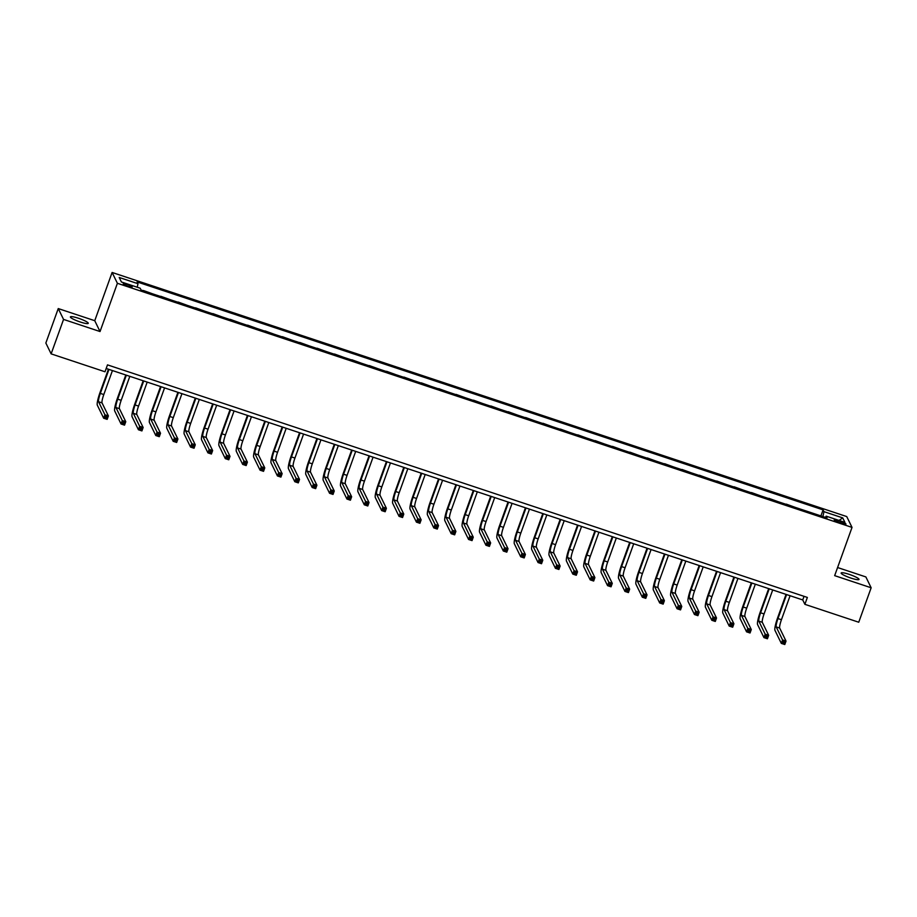 <?xml version="1.0" encoding="UTF-8"?>
<svg xmlns="http://www.w3.org/2000/svg" width="917" height="917" viewBox="0 0 917 917"><rect width="100%" height="100%" fill="white"/><g stroke="black" fill="none" stroke-linecap="round" stroke-linejoin="round"><path stroke-width="1.38" d="M80.237 321.993A9.491 1.467 19.8 0 0 88.25 323.334A9.491 1.467 19.8 0 0 78.404 318.233A9.491 1.467 19.8 0 0 70.391 316.904A9.491 1.467 19.8 0 0 80.237 321.993M850.999 578.1A9.491 1.467 19.8 0 0 859.011 579.441A9.491 1.467 19.8 0 0 849.176 574.351A9.491 1.467 19.8 0 0 841.153 573.01A9.491 1.467 19.8 0 0 850.999 578.1M128.162 286.264A4.745 0.734 19.8 0 0 132.174 286.929A4.745 0.734 19.8 0 0 127.245 284.385A4.745 0.734 19.8 0 0 123.245 283.72A4.745 0.734 19.8 0 0 128.162 286.264M58.252 308.57L63.548 319.414L100.033 331.541L94.749 320.698L58.252 308.57L45.85 343.027L51.134 353.87L105.008 371.775L107.484 364.874L807.361 597.437L804.885 604.326L858.748 622.23L871.15 587.774L865.866 576.931L837.588 567.531M94.749 320.698L112.115 272.464L846.735 516.569L852.031 527.401L117.399 283.296L112.115 272.464M841.176 521.635L838.127 520.627A4.596 0.711 19.8 0 0 834.241 519.973A4.596 0.711 19.8 0 0 839.009 522.438L842.07 523.458A4.596 0.711 19.8 0 0 845.944 524.111A4.596 0.711 19.8 0 0 841.176 521.635L840.694 522.999M822.916 516.569L823.959 511.652L823.088 509.875L137.114 281.932L137.986 283.708L137.229 287.239M823.959 511.652L842.723 517.887L844.924 522.392L826.16 516.156L825.426 517.406M137.986 283.708L119.21 277.473L121.411 281.978L140.186 288.213L141.046 289.99L827.019 517.933L826.16 516.156M63.548 319.414L51.134 353.87M100.033 331.541L117.399 283.296M852.031 527.401L834.665 575.647L871.15 587.774M106.189 368.485L802.742 599.936L804.885 604.326M804.037 596.337L802.742 599.936M823.088 509.875L820.921 515.904M812.829 513.211L803.544 510.127M143.373 290.494L152.566 293.818M160.75 296.271L169.943 299.595M178.127 302.037L187.309 305.361M195.493 307.814L204.686 311.138M212.87 313.591L222.063 316.915M230.247 319.357L239.44 322.681M247.624 325.134L256.817 328.458M265.002 330.911L274.194 334.235M282.379 336.677L291.572 340.001M299.744 342.454L308.937 345.778M317.122 348.231L326.314 351.555M334.499 354.008L343.692 357.332M351.876 359.773L361.069 363.098M369.253 365.551L378.446 368.875M386.63 371.328L395.823 374.652M403.996 377.093L413.189 380.417M421.373 382.87L430.566 386.195M438.75 388.648L447.943 391.972M456.127 394.413L465.32 397.737M473.504 400.19L482.697 403.514M490.882 405.967L500.074 409.291M508.259 411.733L517.44 415.057M525.624 417.51L534.817 420.834M543.002 423.287L552.194 426.611M560.379 429.064L569.572 432.388M577.756 434.83L586.949 438.154M595.133 440.607L604.326 443.931M612.51 446.384L621.703 449.708M629.876 452.15L639.069 455.474M647.253 457.927L656.446 461.251M664.63 463.704L673.823 467.028M682.007 469.47L691.2 472.794M699.384 475.247L708.577 478.571M716.762 481.024L725.955 484.348M734.127 486.801L743.32 490.114M751.504 492.567L760.697 495.891M768.882 498.344L778.074 501.668M786.259 504.121L795.452 507.445M839.044 520.443L842.723 517.887M786.603 594.571L777.971 618.562A7.416 1.158 -71.6 0 0 776.206 626.919L782.556 639.94L786.029 641.098L784.792 644.536L781.318 643.39L774.968 630.369A11.119 1.731 108.4 0 1 777.616 617.829L786.052 594.388M790.076 595.729L781.444 619.72A7.416 1.158 -71.6 0 0 779.679 628.076L786.029 641.098L784.803 642.164L783.416 641.705L782.923 643.081L784.31 643.539L784.803 642.164M782.923 643.081L781.318 643.39L782.556 639.94L783.416 641.705M784.31 643.539L784.792 644.536M769.225 588.806L760.594 612.785A7.416 1.158 -71.6 0 0 758.829 621.141L765.179 634.163L768.664 635.321L767.414 638.771L763.941 637.613L757.591 624.592A11.119 1.731 108.4 0 1 760.239 612.052L768.675 588.622M772.71 589.952L764.067 613.943A7.416 1.158 -71.6 0 0 762.302 622.299L768.664 635.321L767.426 636.387L766.039 635.928L765.546 637.304L766.933 637.774L767.426 636.387M765.546 637.304L763.941 637.613L765.179 634.163L766.039 635.928M766.933 637.774L767.414 638.771M751.86 583.029L743.217 607.02A7.416 1.158 -71.6 0 0 741.452 615.376L747.813 628.397L751.287 629.543L750.037 632.994L746.564 631.836L740.214 618.815A11.119 1.731 108.4 0 1 742.862 606.286L751.298 582.845M755.333 584.186L746.69 608.166A7.416 1.158 -71.6 0 0 744.925 616.522L751.287 629.543L750.049 630.621L748.662 630.151L748.169 631.538L749.556 631.996L750.049 630.621M748.169 631.538L746.564 631.836L747.813 628.397L748.662 630.151M749.556 631.996L750.037 632.994M734.483 577.252L725.84 601.243A7.416 1.158 -71.6 0 0 724.075 609.599L730.436 622.62L733.909 623.778L732.672 627.217L729.187 626.07L722.837 613.037A11.119 1.731 108.4 0 1 725.485 600.509L733.921 577.068M737.956 578.409L729.324 602.4A7.416 1.158 -71.6 0 0 727.548 610.756L733.909 623.778L732.683 624.844L731.285 624.385L730.792 625.761L732.179 626.219L732.683 624.844M730.792 625.761L729.187 626.07L730.436 622.62L731.285 624.385M732.179 626.219L732.672 627.217M717.105 571.486L708.474 595.465A7.416 1.158 -71.6 0 0 706.698 603.822L713.059 616.843L716.532 618.001L715.294 621.451L711.821 620.293L705.46 607.272A11.119 1.731 108.4 0 1 708.107 594.732L716.555 571.291M720.579 572.632L711.947 596.623A7.416 1.158 -71.6 0 0 710.182 604.979L716.532 618.001L715.306 619.067L713.919 618.608L713.415 619.984L714.802 620.442L715.306 619.067M713.415 619.984L711.821 620.293L713.059 616.843L713.919 618.608M714.802 620.442L715.294 621.451M699.728 565.709L691.097 589.688A7.416 1.158 -71.6 0 0 689.332 598.044L695.682 611.077L699.155 612.224L697.917 615.674L694.444 614.516L688.082 601.495A11.119 1.731 108.4 0 1 690.742 588.966L699.178 565.525M703.201 566.866L694.57 590.846A7.416 1.158 -71.6 0 0 692.805 599.202L699.155 612.224L697.929 613.301L696.542 612.831L696.037 614.218L697.436 614.677L697.929 613.301M696.037 614.218L694.444 614.516L695.682 611.077L696.542 612.831M697.436 614.677L697.917 615.674M682.351 559.932L673.72 583.923A7.416 1.158 -71.6 0 0 671.955 592.279L678.305 605.3L681.778 606.458L680.54 609.897L677.067 608.75L670.717 595.718A11.119 1.731 108.4 0 1 673.365 583.189L681.801 559.748M685.824 561.089L677.193 585.08A7.416 1.158 -71.6 0 0 675.428 593.437L681.778 606.458L680.552 607.524L679.165 607.065L678.672 608.441L680.059 608.899L680.552 607.524M678.672 608.441L677.067 608.75L678.305 605.3L679.165 607.065M680.059 608.899L680.54 609.897M664.974 554.155L656.343 578.146A7.416 1.158 -71.6 0 0 654.578 586.502L660.928 599.523L664.401 600.681L663.163 604.131L659.69 602.973L653.34 589.952A11.119 1.731 108.4 0 1 655.987 577.412L664.424 553.971M668.459 555.312L659.816 579.303A7.416 1.158 -71.6 0 0 658.051 587.659L664.401 600.681L663.174 601.747L661.787 601.288L661.295 602.664L662.682 603.122L663.174 601.747M661.295 602.664L659.69 602.973L660.928 599.523L661.787 601.288M662.682 603.122L663.163 604.131M647.608 548.389L638.966 572.368A7.416 1.158 -71.6 0 0 637.2 580.725L643.551 593.758L647.035 594.904L645.786 598.354L642.313 597.196L635.962 584.175A11.119 1.731 108.4 0 1 638.61 571.635L647.047 548.206M651.081 549.535L642.439 573.526A7.416 1.158 -71.6 0 0 640.674 581.882L647.035 594.904L645.797 595.97L644.41 595.511L643.917 596.887L645.304 597.357L645.797 595.97M643.917 596.887L642.313 597.196L643.551 593.758L644.41 595.511M645.304 597.357L645.786 598.354M630.231 542.612L621.588 566.603A7.416 1.158 -71.6 0 0 619.823 574.959L626.185 587.98L629.658 589.138L628.42 592.577L624.936 591.419L618.585 578.398A11.119 1.731 108.4 0 1 621.233 565.869L629.67 542.428M633.704 543.77L625.073 567.749A7.416 1.158 -71.6 0 0 623.296 576.105L629.658 589.138L628.432 590.204L627.033 589.734L626.54 591.121L627.927 591.58L628.432 590.204M626.54 591.121L624.936 591.419L626.185 587.98L627.033 589.734M627.927 591.58L628.42 592.577M612.854 536.835L604.211 560.826A7.416 1.158 -71.6 0 0 602.446 569.182L608.808 582.203L612.281 583.361L611.043 586.811L607.57 585.654L601.208 572.632A11.119 1.731 108.4 0 1 603.856 560.092L612.304 536.651M616.327 537.992L607.696 561.983A7.416 1.158 -71.6 0 0 605.931 570.34L612.281 583.361L611.054 584.427L609.656 583.969L609.163 585.344L610.55 585.803L611.054 584.427M609.163 585.344L607.57 585.654L608.808 582.203L609.656 583.969M610.55 585.803L611.043 586.811M595.477 531.069L586.846 555.049A7.416 1.158 -71.6 0 0 585.08 563.405L591.431 576.426L594.904 577.584L593.666 581.034L590.193 579.876L583.831 566.855A11.119 1.731 108.4 0 1 586.479 554.315L594.927 530.886M598.95 532.215L590.319 556.206A7.416 1.158 -71.6 0 0 588.554 564.563L594.904 577.584L593.677 578.65L592.29 578.191L591.786 579.567L593.184 580.037L593.677 578.65M591.786 579.567L590.193 579.876L591.431 576.426L592.29 578.191M593.184 580.037L593.666 581.034M578.1 525.292L569.468 549.283A7.416 1.158 -71.6 0 0 567.703 557.639L574.053 570.661L577.527 571.818L576.289 575.257L572.816 574.099L566.454 561.078A11.119 1.731 108.4 0 1 569.113 548.549L577.55 525.109M581.573 526.45L572.942 550.429A7.416 1.158 -71.6 0 0 571.176 558.785L577.527 571.818L576.3 572.884L574.913 572.414L574.409 573.801L575.807 574.26L576.3 572.884M574.409 573.801L572.816 574.099L574.053 570.661L574.913 572.414M575.807 574.26L576.289 575.257M560.723 519.515L552.091 543.506A7.416 1.158 -71.6 0 0 550.326 551.862L556.676 564.883L560.149 566.041L558.912 569.48L555.438 568.334L549.088 555.312A11.119 1.731 108.4 0 1 551.736 542.772L560.172 519.331M564.207 520.673L555.564 544.664A7.416 1.158 -71.6 0 0 553.799 553.02L560.149 566.041L558.923 567.107L557.536 566.649L557.043 568.024L558.43 568.483L558.923 567.107M557.043 568.024L555.438 568.334L556.676 564.883L557.536 566.649M558.43 568.483L558.912 569.48M543.357 513.749L534.714 537.729A7.416 1.158 -71.6 0 0 532.949 546.085L539.299 559.106L542.784 560.264L541.534 563.714L538.061 562.557L531.711 549.535A11.119 1.731 108.4 0 1 534.359 536.995L542.795 513.554M546.83 514.895L538.187 538.887A7.416 1.158 -71.6 0 0 536.422 547.243L542.784 560.264L541.546 561.33L540.159 560.872L539.666 562.247L541.053 562.717L541.546 561.33M539.666 562.247L538.061 562.557L539.299 559.106L540.159 560.872M541.053 562.717L541.534 563.714M525.98 507.972L517.337 531.963A7.416 1.158 -71.6 0 0 515.572 540.319L521.933 553.341L525.407 554.487L524.169 557.937L520.684 556.779L514.334 543.758A11.119 1.731 108.4 0 1 516.982 531.23L525.418 507.789M529.453 509.13L520.81 533.109A7.416 1.158 -71.6 0 0 519.045 541.466L525.407 554.487L524.18 555.564L522.782 555.094L522.289 556.481L523.676 556.94L524.18 555.564M522.289 556.481L520.684 556.779L521.933 553.341L522.782 555.094M523.676 556.94L524.169 557.937M508.603 502.195L499.96 526.186A7.416 1.158 -71.6 0 0 498.195 534.542L504.556 547.564L508.029 548.721L506.792 552.16L503.318 551.014L496.957 537.981A11.119 1.731 108.4 0 1 499.605 525.452L508.041 502.012M512.076 503.353L503.444 527.344A7.416 1.158 -71.6 0 0 501.679 535.7L508.029 548.721L506.803 549.787L505.405 549.329L504.912 550.704L506.299 551.163L506.803 549.787M504.912 550.704L503.318 551.014L504.556 547.564L505.405 549.329M506.299 551.163L506.792 552.16M491.225 496.418L482.594 520.409A7.416 1.158 -71.6 0 0 480.829 528.765L487.179 541.787L490.652 542.944L489.414 546.394L485.941 545.237L479.58 532.215A11.119 1.731 108.4 0 1 482.227 519.675L490.675 496.235M494.699 497.576L486.067 521.567A7.416 1.158 -71.6 0 0 484.302 529.923L490.652 542.944L489.426 544.01L488.039 543.552L487.535 544.927L488.933 545.386L489.426 544.01M487.535 544.927L485.941 545.237L487.179 541.787L488.039 543.552M488.933 545.386L489.414 546.394M473.848 490.652L465.217 514.632A7.416 1.158 -71.6 0 0 463.452 522.988L469.802 536.021L473.275 537.167L472.037 540.617L468.564 539.46L462.202 526.438A11.119 1.731 108.4 0 1 464.862 513.91L473.298 490.469M477.321 491.81L468.69 515.79A7.416 1.158 -71.6 0 0 466.925 524.146L473.275 537.167L472.049 538.245L470.662 537.775L470.157 539.15L471.556 539.62L472.049 538.245M470.157 539.15L468.564 539.46L469.802 536.021L470.662 537.775M471.556 539.62L472.037 540.617M456.471 484.875L447.84 508.866A7.416 1.158 -71.6 0 0 446.075 517.222L452.425 530.244L455.898 531.402L454.66 534.84L451.187 533.694L444.837 520.661A11.119 1.731 108.4 0 1 447.485 508.133L455.921 484.692M459.944 486.033L451.313 510.024A7.416 1.158 -71.6 0 0 449.548 518.38L455.898 531.402L454.672 532.468L453.285 532.009L452.792 533.385L454.179 533.843L454.672 532.468M452.792 533.385L451.187 533.694L452.425 530.244L453.285 532.009M454.179 533.843L454.66 534.84M439.094 479.098L430.463 503.089A7.416 1.158 -71.6 0 0 428.697 511.445L435.048 524.467L438.532 525.624L437.283 529.075L433.81 527.917L427.46 514.895A11.119 1.731 108.4 0 1 430.107 502.356L438.544 478.915M442.579 480.256L433.936 504.247A7.416 1.158 -71.6 0 0 432.171 512.603L438.532 525.624L437.294 526.69L435.907 526.232L435.415 527.607L436.801 528.066L437.294 526.69M435.415 527.607L433.81 527.917L435.048 524.467L435.907 526.232M436.801 528.066L437.283 529.075M421.728 473.332L413.086 497.312A7.416 1.158 -71.6 0 0 411.32 505.668L417.682 518.701L421.155 519.847L419.906 523.298L416.433 522.14L410.082 509.118A11.119 1.731 108.4 0 1 412.73 496.578L421.167 473.149M425.201 474.479L416.559 498.47A7.416 1.158 -71.6 0 0 414.793 506.826L421.155 519.847L419.917 520.913L418.53 520.455L418.037 521.83L419.424 522.3L419.917 520.913M418.037 521.83L416.433 522.14L417.682 518.701L418.53 520.455M419.424 522.3L419.906 523.298M404.351 467.555L395.708 491.546A7.416 1.158 -71.6 0 0 393.943 499.903L400.305 512.924L403.778 514.082L402.54 517.52L399.055 516.363L392.705 503.341A11.119 1.731 108.4 0 1 395.353 490.813L403.789 467.372M407.824 468.713L399.193 492.693A7.416 1.158 -71.6 0 0 397.416 501.049L403.778 514.082L402.552 515.148L401.153 514.678L400.66 516.065L402.047 516.523L402.552 515.148M400.66 516.065L399.055 516.363L400.305 512.924L401.153 514.678M402.047 516.523L402.54 517.52M386.974 461.778L378.343 485.769A7.416 1.158 -71.6 0 0 376.566 494.125L382.928 507.147L386.401 508.305L385.163 511.743L381.69 510.597L375.328 497.576A11.119 1.731 108.4 0 1 377.976 485.036L386.424 461.595M390.447 462.936L381.816 486.927A7.416 1.158 -71.6 0 0 380.051 495.283L386.401 508.305L385.174 509.371L383.787 508.912L383.283 510.288L384.682 510.746L385.174 509.371M383.283 510.288L381.69 510.597L382.928 507.147L383.787 508.912M384.682 510.746L385.163 511.743M369.597 456.013L360.966 479.992A7.416 1.158 -71.6 0 0 359.2 488.348L365.551 501.37L369.024 502.527L367.786 505.978L364.313 504.82L357.951 491.799A11.119 1.731 108.4 0 1 360.61 479.259L369.047 455.829M373.07 457.159L364.439 481.15A7.416 1.158 -71.6 0 0 362.673 489.506L369.024 502.527L367.797 503.593L366.41 503.135L365.906 504.51L367.304 504.98L367.797 503.593M365.906 504.51L364.313 504.82L365.551 501.37L366.41 503.135M367.304 504.98L367.786 505.978M352.22 450.236L343.588 474.227A7.416 1.158 -71.6 0 0 341.823 482.583L348.173 495.604L351.647 496.762L350.409 500.201L346.935 499.043L340.585 486.021A11.119 1.731 108.4 0 1 343.233 473.493L351.67 450.052M355.693 451.393L347.062 475.373A7.416 1.158 -71.6 0 0 345.296 483.729L351.647 496.762L350.42 497.828L349.033 497.358L348.54 498.745L349.927 499.203L350.42 497.828M348.54 498.745L346.935 499.043L348.173 495.604L349.033 497.358M349.927 499.203L350.409 500.201M334.843 444.458L326.211 468.449A7.416 1.158 -71.6 0 0 324.446 476.806L330.796 489.827L334.269 490.985L333.031 494.423L329.558 493.277L323.208 480.256A11.119 1.731 108.4 0 1 325.856 467.716L334.292 444.275M338.327 445.616L329.684 469.607A7.416 1.158 -71.6 0 0 327.919 477.963L334.269 490.985L333.043 492.051L331.656 491.592L331.163 492.968L332.55 493.426L333.043 492.051M331.163 492.968L329.558 493.277L330.796 489.827L331.656 491.592M332.55 493.426L333.031 494.423M317.477 438.693L308.834 462.672A7.416 1.158 -71.6 0 0 307.069 471.029L313.419 484.05L316.904 485.208L315.654 488.658L312.181 487.5L305.831 474.479A11.119 1.731 108.4 0 1 308.479 461.939L316.915 438.498M320.95 439.839L312.307 463.83A7.416 1.158 -71.6 0 0 310.542 472.186L316.904 485.208L315.666 486.274L314.279 485.815L313.786 487.191L315.173 487.661L315.666 486.274M313.786 487.191L312.181 487.5L313.419 484.05L314.279 485.815M315.173 487.661L315.654 488.658M300.1 432.916L291.457 456.907A7.416 1.158 -71.6 0 0 289.692 465.263L296.053 478.284L299.527 479.431L298.289 482.881L294.804 481.723L288.454 468.702A11.119 1.731 108.4 0 1 291.102 456.173L299.538 432.732M303.573 434.073L294.942 458.053A7.416 1.158 -71.6 0 0 293.165 466.409L299.527 479.431L298.3 480.508L296.902 480.038L296.409 481.425L297.796 481.883L298.3 480.508M296.409 481.425L294.804 481.723L296.053 478.284L296.902 480.038M297.796 481.883L298.289 482.881M282.723 427.139L274.091 451.13A7.416 1.158 -71.6 0 0 272.315 459.486L278.676 472.507L282.149 473.665L280.911 477.104L277.438 475.957L271.077 462.925A11.119 1.731 108.4 0 1 273.725 450.396L282.172 426.955M286.196 428.296L277.564 452.287A7.416 1.158 -71.6 0 0 275.799 460.643L282.149 473.665L280.923 474.731L279.525 474.272L279.032 475.648L280.419 476.106L280.923 474.731M279.032 475.648L277.438 475.957L278.676 472.507L279.525 474.272M280.419 476.106L280.911 477.104M265.345 421.362L256.714 445.353A7.416 1.158 -71.6 0 0 254.949 453.709L261.299 466.73L264.772 467.888L263.534 471.338L260.061 470.18L253.7 457.159A11.119 1.731 108.4 0 1 256.347 444.619L264.795 421.178M268.819 422.519L260.187 446.51A7.416 1.158 -71.6 0 0 258.422 454.866L264.772 467.888L263.546 468.954L262.159 468.495L261.654 469.871L263.053 470.329L263.546 468.954M261.654 469.871L260.061 470.18L261.299 466.73L262.159 468.495M263.053 470.329L263.534 471.338M247.968 415.596L239.337 439.575A7.416 1.158 -71.6 0 0 237.572 447.932L243.922 460.964L247.395 462.111L246.157 465.561L242.684 464.403L236.334 451.382A11.119 1.731 108.4 0 1 238.982 438.853L247.418 415.412M251.441 416.754L242.81 440.733A7.416 1.158 -71.6 0 0 241.045 449.089L247.395 462.111L246.169 463.188L244.782 462.718L244.289 464.094L245.676 464.564L246.169 463.188M244.289 464.094L242.684 464.403L243.922 460.964L244.782 462.718M245.676 464.564L246.157 465.561M230.591 409.819L221.96 433.81A7.416 1.158 -71.6 0 0 220.195 442.166L226.545 455.187L230.018 456.345L228.78 459.784L225.307 458.638L218.957 445.605A11.119 1.731 108.4 0 1 221.605 433.076L230.041 409.635M234.076 410.976L225.433 434.956A7.416 1.158 -71.6 0 0 223.668 443.324L230.018 456.345L228.791 457.411L227.405 456.953L226.912 458.328L228.299 458.787L228.791 457.411M226.912 458.328L225.307 458.638L226.545 455.187L227.405 456.953M228.299 458.787L228.78 459.784M213.225 404.042L204.583 428.033A7.416 1.158 -71.6 0 0 202.817 436.389L209.168 449.41L212.652 450.568L211.403 454.018L207.93 452.86L201.58 439.839A11.119 1.731 108.4 0 1 204.227 427.299L212.664 403.858M216.699 405.199L208.056 429.19A7.416 1.158 -71.6 0 0 206.291 437.547L212.652 450.568L211.414 451.634L210.027 451.175L209.535 452.551L210.921 453.009L211.414 451.634M209.535 452.551L207.93 452.86L209.168 449.41L210.027 451.175M210.921 453.009L211.403 454.018M195.848 398.276L187.206 422.256A7.416 1.158 -71.6 0 0 185.44 430.612L191.802 443.645L195.275 444.791L194.037 448.241L190.553 447.083L184.202 434.062A11.119 1.731 108.4 0 1 186.85 421.522L195.287 398.093M199.321 399.422L190.679 423.413A7.416 1.158 -71.6 0 0 188.913 431.769L195.275 444.791L194.049 445.857L192.65 445.398L192.157 446.774L193.544 447.244L194.049 445.857M192.157 446.774L190.553 447.083L191.802 443.645L192.65 445.398M193.544 447.244L194.037 448.241M178.471 392.499L169.828 416.49A7.416 1.158 -71.6 0 0 168.063 424.846L174.425 437.868L177.898 439.025L176.66 442.464L173.187 441.306L166.825 428.285A11.119 1.731 108.4 0 1 169.473 415.756L177.909 392.316M181.944 393.657L173.313 417.636A7.416 1.158 -71.6 0 0 171.548 425.992L177.898 439.025L176.672 440.091L175.273 439.621L174.78 441.008L176.167 441.467L176.672 440.091M174.78 441.008L173.187 441.306L174.425 437.868L175.273 439.621M176.167 441.467L176.66 442.464M161.094 386.722L152.463 410.713A7.416 1.158 -71.6 0 0 150.697 419.069L157.048 432.09L160.521 433.248L159.283 436.687L155.81 435.541L149.448 422.519A11.119 1.731 108.4 0 1 152.096 409.979L160.544 386.538M164.567 387.88L155.936 411.871A7.416 1.158 -71.6 0 0 154.171 420.227L160.521 433.248L159.294 434.314L157.907 433.856L157.403 435.231L158.801 435.69L159.294 434.314M157.403 435.231L155.81 435.541L157.048 432.09L157.907 433.856M158.801 435.69L159.283 436.687M143.717 380.956L135.086 404.936A7.416 1.158 -71.6 0 0 133.32 413.292L139.671 426.313L143.144 427.471L141.906 430.921L138.433 429.764L132.071 416.742A11.119 1.731 108.4 0 1 134.73 404.202L143.167 380.773M147.19 382.102L138.559 406.093A7.416 1.158 -71.6 0 0 136.793 414.45L143.144 427.471L141.917 428.537L140.53 428.079L140.026 429.454L141.424 429.924L141.917 428.537M140.026 429.454L138.433 429.764L139.671 426.313L140.53 428.079M141.424 429.924L141.906 430.921M126.34 375.179L117.708 399.17A7.416 1.158 -71.6 0 0 115.943 407.526L122.293 420.548L125.767 421.694L124.529 425.144L121.055 423.986L114.705 410.965A11.119 1.731 108.4 0 1 117.353 398.437L125.789 374.996M129.824 376.337L121.182 400.316A7.416 1.158 -71.6 0 0 119.416 408.673L125.767 421.694L124.54 422.771L123.153 422.301L122.66 423.688L124.047 424.147L124.54 422.771M122.66 423.688L121.055 423.986L122.293 420.548L123.153 422.301M124.047 424.147L124.529 425.144M108.974 369.402L100.331 393.393A7.416 1.158 -71.6 0 0 98.566 401.749L104.916 414.771L108.401 415.928L107.151 419.367L103.678 418.221L97.328 405.199A11.119 1.731 108.4 0 1 99.976 392.659L108.412 369.219M112.447 370.56L103.804 394.551A7.416 1.158 -71.6 0 0 102.039 402.907L108.401 415.928L107.163 416.994L105.776 416.536L105.283 417.911L106.67 418.37L107.163 416.994M105.283 417.911L103.678 418.221L104.916 414.771L105.776 416.536M106.67 418.37L107.151 419.367M837.645 521.945L838.127 520.627M781.444 619.72L777.971 618.562M779.679 628.076L776.206 626.919M764.067 613.943L760.594 612.785M762.302 622.299L758.829 621.141M746.69 608.166L743.217 607.02M744.925 616.522L741.452 615.376M729.324 602.4L725.84 601.243M727.548 610.756L724.075 609.599M711.947 596.623L708.474 595.465M710.182 604.979L706.698 603.822M694.57 590.846L691.097 589.688M692.805 599.202L689.332 598.044M677.193 585.08L673.72 583.923M675.428 593.437L671.955 592.279M659.816 579.303L656.343 578.146M658.051 587.659L654.578 586.502M642.439 573.526L638.966 572.368M640.674 581.882L637.2 580.725M625.073 567.749L621.588 566.603M623.296 576.105L619.823 574.959M607.696 561.983L604.211 560.826M605.931 570.34L602.446 569.182M590.319 556.206L586.846 555.049M588.554 564.563L585.08 563.405M572.942 550.429L569.468 549.283M571.176 558.785L567.703 557.639M555.564 544.664L552.091 543.506M553.799 553.02L550.326 551.862M538.187 538.887L534.714 537.729M536.422 547.243L532.949 546.085M520.81 533.109L517.337 531.963M519.045 541.466L515.572 540.319M503.444 527.344L499.96 526.186M501.679 535.7L498.195 534.542M486.067 521.567L482.594 520.409M484.302 529.923L480.829 528.765M468.69 515.79L465.217 514.632M466.925 524.146L463.452 522.988M451.313 510.024L447.84 508.866M449.548 518.38L446.075 517.222M433.936 504.247L430.463 503.089M432.171 512.603L428.697 511.445M416.559 498.47L413.086 497.312M414.793 506.826L411.32 505.668M399.193 492.693L395.708 491.546M397.416 501.049L393.943 499.903M381.816 486.927L378.343 485.769M380.051 495.283L376.566 494.125M364.439 481.15L360.966 479.992M362.673 489.506L359.2 488.348M347.062 475.373L343.588 474.227M345.296 483.729L341.823 482.583M329.684 469.607L326.211 468.449M327.919 477.963L324.446 476.806M312.307 463.83L308.834 462.672M310.542 472.186L307.069 471.029M294.942 458.053L291.457 456.907M293.165 466.409L289.692 465.263M277.564 452.287L274.091 451.13M275.799 460.643L272.315 459.486M260.187 446.51L256.714 445.353M258.422 454.866L254.949 453.709M242.81 440.733L239.337 439.575M241.045 449.089L237.572 447.932M225.433 434.956L221.96 433.81M223.668 443.324L220.195 442.166M208.056 429.19L204.583 428.033M206.291 437.547L202.817 436.389M190.679 423.413L187.206 422.256M188.913 431.769L185.44 430.612M173.313 417.636L169.828 416.49M171.548 425.992L168.063 424.846M155.936 411.871L152.463 410.713M154.171 420.227L150.697 419.069M138.559 406.093L135.086 404.936M136.793 414.45L133.32 413.292M121.182 400.316L117.708 399.17M119.416 408.673L115.943 407.526M103.804 394.551L100.331 393.393M102.039 402.907L98.566 401.749"/></g></svg>
